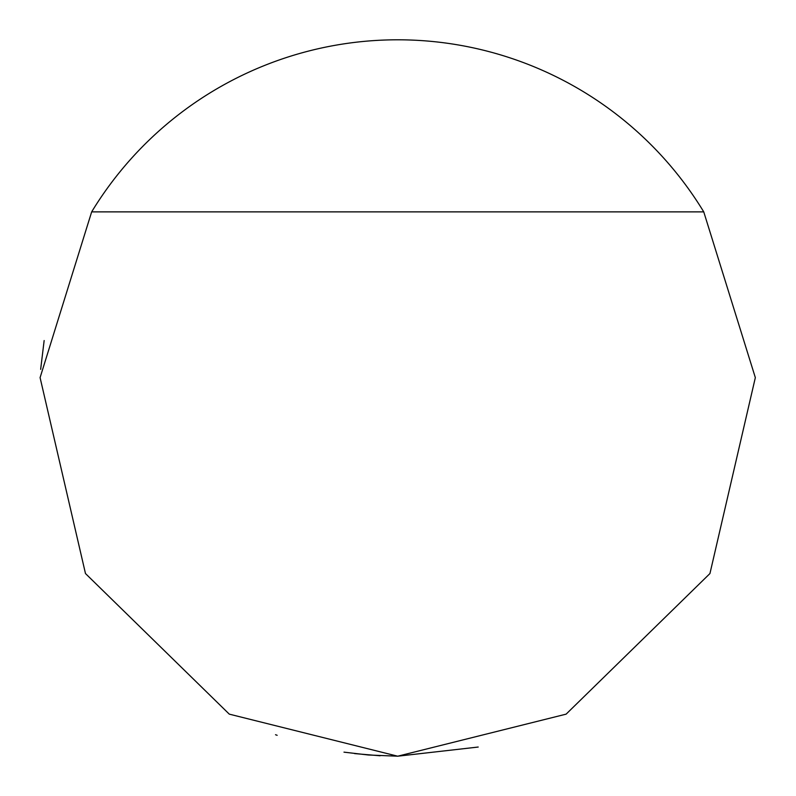 <?xml version="1.0" encoding="UTF-8"?>
<svg xmlns="http://www.w3.org/2000/svg" width="796" height="796" viewBox="0 0 796 796"><rect width="100%" height="100%" fill="white"/><g stroke="black" fill="none" stroke-linecap="round" stroke-linejoin="round"><path stroke-width="1.19" d="M343.981 752.15L368.389 754.996L397.711 756.2L478.207 747.036M91.659 211.875L40.089 377.632L85.48 573.548L229.288 714.141L397.711 756.2L566.125 714.141L709.942 573.548L755.334 377.632L703.754 211.875A358.2 358.2 0 0 0 91.659 211.875L703.754 211.875M344.827 43.72L343.981 43.85M40.656 369.344L44.148 340.549M380.11 755.772L354.598 753.593M277.147 735.305L275.525 734.718"/></g></svg>
